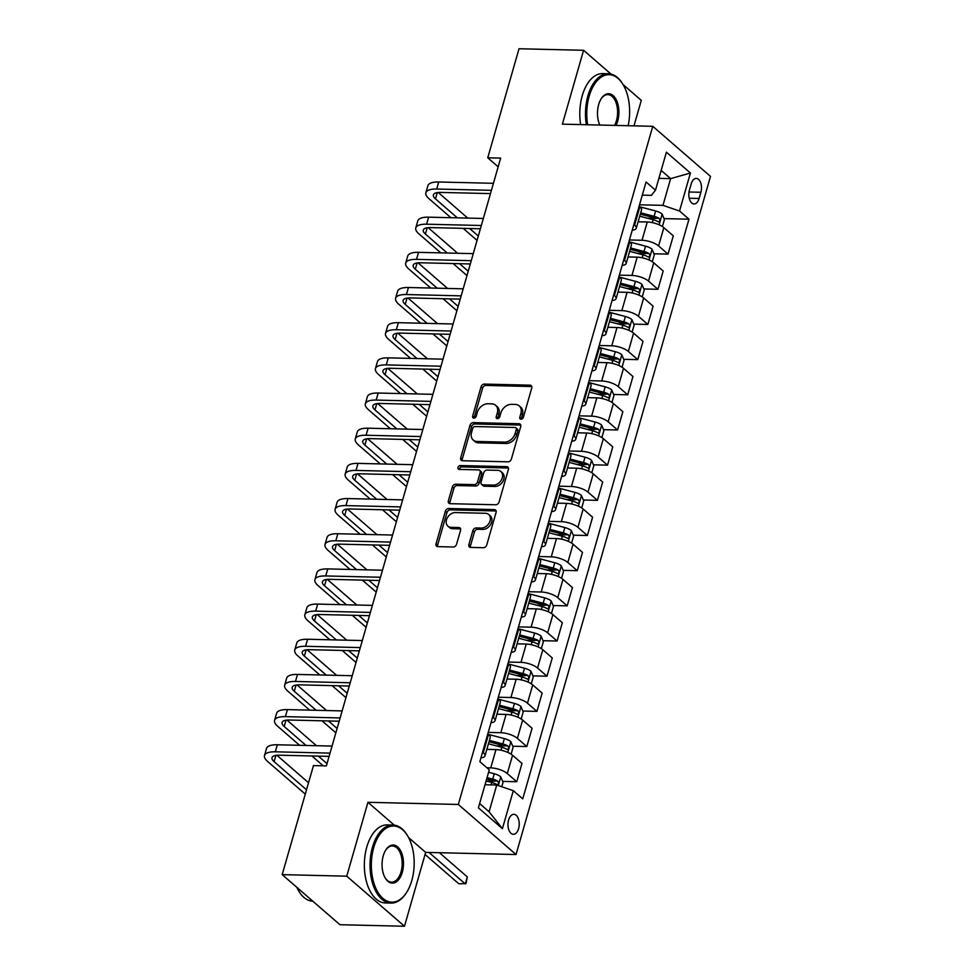 <?xml version="1.0" encoding="UTF-8"?>
<svg xmlns="http://www.w3.org/2000/svg" width="975" height="975" viewBox="0 0 975 975"><rect width="100%" height="100%" fill="white"/><g stroke="black" fill="none" stroke-linecap="round" stroke-linejoin="round"><path stroke-width="1.46" d="M521.016 419.238A2.145 1.609 -49.1 0 0 523.343 417.349L531.753 388.001A3.071 2.303 -49.1 0 0 531.229 385.625A3.071 2.303 -49.1 0 0 530.01 385.174L484.392 384.089A3.071 2.303 -49.1 0 0 481.065 386.783L472.643 416.13A2.145 1.609 -49.1 0 0 476.202 416.215L477.287 412.425A9.811 7.361 -49.1 0 1 487.927 403.772L491.729 403.869A9.811 7.361 -49.1 0 1 495.629 405.295A9.811 7.361 -49.1 0 1 497.311 412.9L496.226 416.691A2.145 1.609 -49.1 0 0 499.773 416.776L500.857 412.986A9.811 7.361 -49.1 0 1 511.509 404.332L515.312 404.43A9.811 7.361 -49.1 0 1 519.2 405.856A9.811 7.361 -49.1 0 1 520.882 413.461L519.797 417.263A2.145 1.609 -49.1 0 0 521.016 419.238M518.602 828.64A9.994 5.618 91.4 0 0 513.837 814.32A9.994 5.618 91.4 0 0 508.609 819.987A9.994 5.618 91.4 0 0 513.362 834.307A9.994 5.618 91.4 0 0 518.602 828.64M468.865 544.598A3.071 2.303 -49.1 0 0 469.389 546.963A3.071 2.303 -49.1 0 0 470.608 547.414L483.405 547.718A3.071 2.303 -49.1 0 0 486.732 545.013L496.08 512.423A3.071 2.303 -49.1 0 0 495.556 510.047A3.071 2.303 -49.1 0 0 494.337 509.608L448.707 508.511A3.071 2.303 -49.1 0 0 445.38 511.217L436.032 543.806A3.071 2.303 -49.1 0 0 436.568 546.183A3.071 2.303 -49.1 0 0 437.775 546.634L453.241 546.999A3.071 2.303 -49.1 0 0 456.568 544.294L460.566 530.351A3.071 2.303 -49.1 0 0 460.042 527.975A3.071 2.303 -49.1 0 0 458.823 527.524L451.157 527.341A8.202 6.155 -49.1 0 1 447.903 526.147A8.202 6.155 -49.1 0 1 447.342 517.774A8.202 6.155 -49.1 0 1 455.398 512.57L485.428 513.289A8.202 6.155 -49.1 0 1 488.682 514.483A8.202 6.155 -49.1 0 1 489.255 522.856A8.202 6.155 -49.1 0 1 481.199 528.06L476.19 527.938A3.071 2.303 -49.1 0 0 472.863 530.644L468.865 544.598L470.425 545.951A3.071 2.303 -49.1 0 0 470.389 547.402M367.941 802.303L346.759 876.172L282.189 874.636L339.922 924.714L404.479 926.25L425.661 852.382L516.043 854.539L458.323 804.46L367.941 802.303L394.253 825.142M610.984 74.063L583.574 50.286L562.392 124.154L652.775 126.311L458.323 804.46M583.574 50.286L519.017 48.75L487.744 157.792L498.152 166.822M282.189 874.636L313.462 765.594L326.369 765.899L500.663 158.096L487.744 157.792M508.036 461.821A3.071 2.303 -49.1 0 0 511.363 459.115L520.711 426.526A3.071 2.303 -49.1 0 0 520.187 424.149A3.071 2.303 -49.1 0 0 518.968 423.711L473.338 422.614A3.071 2.303 -49.1 0 0 470.011 425.319L460.663 457.909A3.071 2.303 -49.1 0 0 461.199 460.285A3.071 2.303 -49.1 0 0 462.406 460.736L508.036 461.821M508.389 469.475L499.054 502.064A3.071 2.303 -49.1 0 1 495.727 504.77L450.097 503.685A3.071 2.303 -49.1 0 1 448.878 503.234A3.071 2.303 -49.1 0 1 448.354 500.857L452.351 486.915A3.071 2.303 -49.1 0 1 455.678 484.209L474.179 484.648A3.071 2.303 -49.1 0 0 477.506 481.955L480.163 472.692A3.071 2.303 -49.1 0 0 479.639 470.316A3.071 2.303 -49.1 0 0 478.42 469.877L459.152 469.414A2.145 1.609 -49.1 0 1 460.261 465.55L506.647 466.659A3.071 2.303 -49.1 0 1 507.865 467.098A3.071 2.303 -49.1 0 1 508.389 469.475M691.202 183.897L689.422 190.088A9.677 5.436 91.4 0 0 694.029 203.958A9.677 5.436 91.4 0 0 699.099 198.473L700.879 192.282A9.677 5.436 91.4 0 0 696.272 178.413A9.677 5.436 91.4 0 0 691.202 183.897M516.043 854.539L710.495 176.39L652.775 126.311M642.293 195.122L651.41 195.341L655.505 190.174L646.072 181.984L479.846 761.646L489.292 769.836L478.396 807.824L502.418 828.665L489.072 811.748L496.738 785.021L485.014 784.741M655.505 190.174L666.4 152.185L690.422 173.026L679.526 211.014L662.963 205.359L639.527 204.799M664.036 218.607L688.972 219.204L679.526 211.014M688.972 219.204L522.746 798.866L513.313 790.676L502.418 828.665M633.982 125.86L641.294 100.364L623.049 84.545M346.759 876.172L404.479 926.25M658.893 178.34L670.629 178.62L661.172 170.418M662.963 205.359L670.629 178.62L690.422 173.026M502.661 781.389L516.75 781.731L507.305 773.541A12.492 4.351 -164 0 0 490.742 767.873L486.927 767.788M516.75 781.731L521.991 763.437L512.558 755.247A12.492 4.351 -164 0 0 495.982 749.592L486.83 749.373M512.74 746.216L526.829 746.557L517.396 738.368A12.492 4.351 -164 0 0 500.821 732.7L488.231 732.408M526.829 746.557L532.082 728.264L522.637 720.074A12.492 4.351 -164 0 0 506.074 714.419L496.921 714.2M522.832 711.043L536.92 711.372L527.475 703.194A12.492 4.351 -164 0 0 510.912 697.527L498.322 697.235M536.92 711.372L542.161 693.091L532.728 684.901A12.492 4.351 -164 0 0 516.153 679.234L507 679.027M532.911 675.87L546.999 676.199L537.566 668.021A12.492 4.351 -164 0 0 520.991 662.354L508.402 662.062M546.999 676.199L552.252 657.918L542.807 649.728A12.492 4.351 -164 0 0 526.244 644.061L517.091 643.841M543.002 640.697L557.091 641.026L547.658 632.836A12.492 4.351 -164 0 0 531.082 627.181L518.493 626.876M557.091 641.026L562.331 622.745L552.898 614.555A12.492 4.351 -164 0 0 536.323 608.888L527.17 608.668M553.093 605.524L567.182 605.853L557.737 597.663A12.492 4.351 -164 0 0 541.174 592.008L528.584 591.703M567.182 605.853L572.423 587.572L562.977 579.382A12.492 4.351 -164 0 0 546.414 573.714L537.262 573.495M563.172 570.351L577.261 570.68L567.828 562.49A12.492 4.351 -164 0 0 551.253 556.835L538.663 556.53M577.261 570.68L582.502 552.386L573.068 544.208A12.492 4.351 -164 0 0 556.493 538.541L547.353 538.322M573.263 535.178L587.352 535.507L577.907 527.317A12.492 4.351 -164 0 0 561.344 521.662L548.754 521.357M587.352 535.507L592.593 517.213L583.16 509.035A12.492 4.351 -164 0 0 566.585 503.368L557.432 503.149M583.342 500.004L597.431 500.333L587.998 492.143A12.492 4.351 -164 0 0 571.423 486.488L558.833 486.184M597.431 500.333L602.684 482.04L593.239 473.85A12.492 4.351 -164 0 0 576.676 468.195L567.523 467.976M593.434 464.819L607.523 465.16L598.077 456.97A12.492 4.351 -164 0 0 581.514 451.315L568.925 451.011M607.523 465.16L612.763 446.867L603.33 438.677A12.492 4.351 -164 0 0 586.755 433.022L577.602 432.803M603.513 429.646L617.602 429.987L608.168 421.797A12.492 4.351 -164 0 0 591.593 416.142L579.004 415.837M617.602 429.987L622.854 411.694L613.409 403.504A12.492 4.351 -164 0 0 596.846 397.849L587.693 397.629M613.604 394.473L627.693 394.814L618.26 386.624A12.492 4.351 -164 0 0 601.685 380.969L589.095 380.664M627.693 394.814L632.933 376.521L623.5 368.331A12.492 4.351 -164 0 0 606.925 362.676L597.773 362.456M623.695 359.3L637.784 359.641L628.339 351.451A12.492 4.351 -164 0 0 611.776 345.796L599.186 345.491M637.784 359.641L643.025 341.347L633.579 333.158A12.492 4.351 -164 0 0 617.017 327.503L607.864 327.283M633.774 324.127L647.863 324.468L638.43 316.278A12.492 4.351 -164 0 0 621.855 310.611L609.265 310.318M647.863 324.468L653.104 306.174L643.671 297.984A12.492 4.351 -164 0 0 627.096 292.329L617.955 292.11M643.866 288.953L657.954 289.295L648.509 281.105A12.492 4.351 -164 0 0 631.946 275.438L619.357 275.145M657.954 289.295L663.195 271.001L653.762 262.811A12.492 4.351 -164 0 0 637.187 257.156L628.034 256.937M653.945 253.78L668.033 254.122L658.6 245.932A12.492 4.351 -164 0 0 642.025 240.264L629.436 239.972M668.033 254.122L673.286 235.828L663.841 227.638A12.492 4.351 -164 0 0 647.278 221.983L638.125 221.764M479.627 803.546L489.072 811.748M647.449 218.217L655.712 218.412M637.37 253.39L645.621 253.585M627.278 288.563L635.542 288.758M617.187 323.737L625.45 323.932M607.108 358.91L615.371 359.105M597.017 394.083L605.28 394.278M586.938 429.256L595.201 429.451M576.847 464.429L585.11 464.624M566.768 499.602L575.018 499.797M556.676 534.775L564.939 534.97M546.585 569.948L554.848 570.143M536.506 605.122L544.769 605.317M526.415 640.295L534.678 640.49M516.336 675.468L524.599 675.675M506.244 710.641L514.508 710.848M496.165 745.826L504.428 746.021M491.071 784.887L491.753 782.486L486.086 780.999L494.337 781.194M632.239 230.21A12.492 4.351 -164 0 0 636.248 228.284L641.501 209.991A12.492 4.351 -164 0 0 639.819 206.798L639.125 206.188M636.248 228.284A12.492 4.351 -164 0 0 634.579 225.091L633.884 224.482M622.148 265.383A12.492 4.351 -164 0 0 626.169 263.457L631.41 245.164A12.492 4.351 -164 0 0 629.728 241.971L629.033 241.373M626.169 263.457A12.492 4.351 -164 0 0 624.487 260.264L623.793 259.655M612.068 300.556A12.492 4.351 -164 0 0 616.078 298.63L621.319 280.337A12.492 4.351 -164 0 0 619.649 277.144L618.954 276.547M616.078 298.63A12.492 4.351 -164 0 0 614.396 295.437L613.702 294.828M601.977 335.729A12.492 4.351 -164 0 0 605.999 333.803L611.24 315.51A12.492 4.351 -164 0 0 609.558 312.317L608.863 311.72M605.999 333.803A12.492 4.351 -164 0 0 604.317 330.61L603.622 330.001M591.898 370.902A12.492 4.351 -164 0 0 595.908 368.977L601.148 350.683A12.492 4.351 -164 0 0 599.479 347.49L598.784 346.893M595.908 368.977A12.492 4.351 -164 0 0 594.226 365.783L593.531 365.174M581.807 406.075A12.492 4.351 -164 0 0 585.817 404.15L591.069 385.868A12.492 4.351 -164 0 0 589.388 382.663L588.693 382.066M585.817 404.15A12.492 4.351 -164 0 0 584.147 400.957L583.452 400.359M571.716 441.248A12.492 4.351 -164 0 0 575.737 439.323L580.978 421.042A12.492 4.351 -164 0 0 579.296 417.836L578.614 417.239M575.737 439.323A12.492 4.351 -164 0 0 574.056 436.13L573.361 435.533M561.637 476.422A12.492 4.351 -164 0 0 565.646 474.496L570.899 456.215A12.492 4.351 -164 0 0 569.217 453.009L568.523 452.412M565.646 474.496A12.492 4.351 -164 0 0 563.977 471.303L563.282 470.706M551.545 511.607A12.492 4.351 -164 0 0 555.567 509.669L560.808 491.388A12.492 4.351 -164 0 0 559.126 488.183L558.431 487.585M555.567 509.669A12.492 4.351 -164 0 0 553.885 506.476L553.191 505.879M541.466 546.78A12.492 4.351 -164 0 0 545.476 544.854L550.717 526.561A12.492 4.351 -164 0 0 549.047 523.356L548.352 522.758M545.476 544.854A12.492 4.351 -164 0 0 543.794 541.649L543.099 541.052M531.375 581.953A12.492 4.351 -164 0 0 535.397 580.028L540.638 561.734A12.492 4.351 -164 0 0 538.956 558.541L538.261 557.932M535.397 580.028A12.492 4.351 -164 0 0 533.715 576.822L533.02 576.225M521.296 617.126A12.492 4.351 -164 0 0 525.306 615.201L530.546 596.907A12.492 4.351 -164 0 0 528.877 593.714L528.182 593.105M525.306 615.201A12.492 4.351 -164 0 0 523.624 611.995L522.929 611.398M511.205 652.299A12.492 4.351 -164 0 0 515.214 650.374L520.467 632.08A12.492 4.351 -164 0 0 518.785 628.887L518.091 628.278M515.214 650.374A12.492 4.351 -164 0 0 513.545 647.168L512.85 646.571M501.126 687.473A12.492 4.351 -164 0 0 505.135 685.547L510.376 667.253A12.492 4.351 -164 0 0 508.694 664.06L508.012 663.451M505.135 685.547A12.492 4.351 -164 0 0 503.453 682.342L502.759 681.744M491.034 722.646A12.492 4.351 -164 0 0 495.044 720.72L500.297 702.427A12.492 4.351 -164 0 0 498.615 699.233L497.92 698.624M495.044 720.72A12.492 4.351 -164 0 0 493.374 717.527L492.68 716.918M480.943 757.819A12.492 4.351 -164 0 0 484.965 755.893L490.206 737.6A12.492 4.351 -164 0 0 488.524 734.407L487.829 733.797M484.965 755.893A12.492 4.351 -164 0 0 483.283 752.7L482.588 752.091M496.738 785.021L513.313 790.676M425.661 852.382L408.574 837.562M521.272 419.226A2.145 1.609 -49.1 0 1 521.357 418.616L522.442 414.814A9.811 7.361 -49.1 0 0 520.76 407.209L519.2 405.856M495.629 405.295L497.189 406.648A9.811 7.361 -49.1 0 1 498.871 414.253L497.786 418.056A2.145 1.609 -49.1 0 0 497.701 418.653M531.802 386.539A3.071 2.303 -49.1 0 0 531.57 386.527L485.952 385.442A3.071 2.303 -49.1 0 0 482.625 388.135L474.203 417.483A2.145 1.609 -49.1 0 0 474.118 418.092M520.747 425.076A3.071 2.303 -49.1 0 0 520.528 425.063L474.898 423.967A3.071 2.303 -49.1 0 0 471.571 426.672L462.223 459.262A3.071 2.303 -49.1 0 0 462.187 460.712M516.287 429.475A2.145 1.609 -49.1 0 0 515.068 427.501L475.02 426.55A2.145 1.609 -49.1 0 0 472.692 428.439L471.547 432.449A9.811 7.361 -49.1 0 0 473.228 440.054A9.811 7.361 -49.1 0 0 477.116 441.48L504.502 442.126A9.811 7.361 -49.1 0 0 515.141 433.485L516.287 429.475L517.847 430.828A2.145 1.609 -49.1 0 0 517.481 429.171L515.921 427.818M473.228 440.054L474.788 441.407A9.811 7.361 -49.1 0 0 478.676 442.833L477.116 441.48M517.847 430.828L516.701 434.838A9.811 7.361 -49.1 0 1 506.062 443.479L478.676 442.833M479.639 470.316L481.199 471.668A3.071 2.303 -49.1 0 1 481.723 474.045L479.066 483.308A3.071 2.303 -49.1 0 1 475.739 486.001L457.238 485.562A3.071 2.303 -49.1 0 0 453.911 488.268L449.914 502.21A3.071 2.303 -49.1 0 0 449.877 503.661M508.438 468.024A3.071 2.303 -49.1 0 0 508.207 468.012L461.821 466.903A2.145 1.609 -49.1 0 0 459.408 469.426M493.387 485.111A8.202 6.155 -49.1 0 0 501.442 479.895A8.202 6.155 -49.1 0 0 500.882 471.522A8.202 6.155 -49.1 0 0 497.628 470.328L487.037 470.084A3.071 2.303 -49.1 0 0 483.71 472.778L481.065 482.04A3.071 2.303 -49.1 0 0 481.589 484.404A3.071 2.303 -49.1 0 0 482.808 484.855L493.387 485.111L494.947 486.464A8.202 6.155 -49.1 0 0 503.003 481.248A8.202 6.155 -49.1 0 0 502.442 472.875L500.882 471.522M481.589 484.404L483.149 485.769A3.071 2.303 -49.1 0 0 484.368 486.208L482.808 484.855M494.947 486.464L484.368 486.208M488.682 514.483L490.242 515.836A8.202 6.155 -49.1 0 1 490.815 524.209A8.202 6.155 -49.1 0 1 482.759 529.413L477.75 529.291A3.071 2.303 -49.1 0 0 474.423 531.997L470.425 545.951M447.903 526.147L449.463 527.499A8.202 6.155 -49.1 0 0 452.717 528.694L451.157 527.341M460.614 528.901A3.071 2.303 -49.1 0 0 460.383 528.877L452.717 528.694M496.117 510.973A3.071 2.303 -49.1 0 0 495.897 510.961L450.267 509.864A3.071 2.303 -49.1 0 0 446.94 512.57L437.592 545.159A3.071 2.303 -49.1 0 0 437.556 546.622M662.391 226.553L664.414 219.509L662.098 213.988A8.275 2.888 -164 0 0 655.627 210.978L640.892 207.102A23.888 8.324 -164 0 0 639.868 206.846L634.579 225.091M639.186 221.788L638.186 221.52M639.722 216.182L653.128 219.704A8.275 2.888 16 0 1 658.113 221.691C660.051 221.618 660.38 220.496 659.076 218.315A8.275 2.888 -164 0 0 654.103 216.328L640.697 212.806M640.295 214.159L653.957 217.754A4.217 1.475 16 0 1 655.358 218.229L659.076 218.315M658.113 221.691L658.722 221.873M450.901 217.705L429.024 198.717A23.424 8.166 16 0 1 425.88 192.721L427.891 185.689A23.424 8.166 16 0 1 438.713 181.996L493.435 183.3M425.88 192.721A23.424 8.166 16 0 1 436.69 189.028L491.412 190.332M490.474 193.598L440.59 192.416A15.612 5.436 -164 0 0 433.388 194.878A15.612 5.436 -164 0 0 435.484 198.876L457.36 217.852M469.658 228.516L478.311 236.035M438.238 192.477L467.768 218.108M477.055 240.398L463.198 228.369M652.312 261.727L654.322 254.682L652.007 249.161A8.275 2.888 -164 0 0 645.547 246.163L630.813 242.275A23.888 8.324 -164 0 0 629.789 242.019M629.094 256.961L628.107 256.693M629.643 251.355L643.049 254.877A8.275 2.888 16 0 1 648.022 256.864C649.972 256.791 650.288 255.669 648.984 253.488A8.275 2.888 -164 0 0 644.012 251.501L630.606 247.979M630.216 249.332L643.866 252.927A4.217 1.475 16 0 1 645.279 253.402L648.984 253.488M648.022 256.864L648.631 257.047M642.22 296.9L644.243 289.855L641.928 284.334A8.275 2.888 -164 0 0 635.456 281.336L620.722 277.448A23.888 8.324 -164 0 0 619.698 277.192M619.015 292.134L618.016 291.866M619.552 286.528L632.958 290.05A8.275 2.888 16 0 1 637.93 292.037C639.88 291.964 640.209 290.842 638.905 288.661A8.275 2.888 -164 0 0 633.921 286.674L620.514 283.152M620.124 284.505L633.774 288.1A4.217 1.475 16 0 1 635.188 288.576L638.905 288.661M637.93 292.037L638.552 292.232M632.129 332.073L634.152 325.028L631.837 319.508A8.275 2.888 -164 0 0 625.377 316.509L610.643 312.622A23.888 8.324 -164 0 0 609.619 312.366M608.924 327.308L607.937 327.039M609.46 321.701L622.867 325.223A8.275 2.888 16 0 1 627.851 327.21C629.801 327.137 630.118 326.016 628.814 323.834A8.275 2.888 -164 0 0 623.842 321.847L610.435 318.325M610.045 319.69L623.695 323.273A4.217 1.475 16 0 1 625.097 323.749L628.814 323.834M627.851 327.21L628.461 327.405M440.822 252.878L418.933 233.89A23.424 8.166 16 0 1 415.789 227.894L417.812 220.862A23.424 8.166 16 0 1 428.622 217.169L483.344 218.473M415.789 227.894A23.424 8.166 16 0 1 426.611 224.201L481.333 225.505M480.395 228.772L430.511 227.589A15.612 5.436 -164 0 0 423.296 230.051A15.612 5.436 -164 0 0 425.393 234.049L447.269 253.025M459.566 263.701L468.232 271.208M428.159 227.65L457.689 253.281M466.976 275.572L453.119 263.543M430.731 288.052L408.854 269.063A23.424 8.166 16 0 1 405.71 263.067L407.721 256.035A23.424 8.166 16 0 1 418.531 252.342L473.265 253.646M405.71 263.067A23.424 8.166 16 0 1 416.52 259.374L471.242 260.678M470.303 263.957L420.42 262.762A15.612 5.436 -164 0 0 413.205 265.224A15.612 5.436 -164 0 0 415.313 269.222L437.19 288.198M449.487 298.874L458.14 306.382M418.068 262.836L447.598 288.454M456.885 310.745L443.028 298.716M420.652 323.225L398.763 304.237A23.424 8.166 16 0 1 395.618 298.252L397.642 291.208A23.424 8.166 16 0 1 408.452 287.515L463.174 288.819M395.618 298.252A23.424 8.166 16 0 1 406.429 294.548L461.151 295.852M460.224 299.13L410.329 297.936A15.612 5.436 -164 0 0 403.126 300.397A15.612 5.436 -164 0 0 405.222 304.395L427.099 323.371M439.396 334.047L448.049 341.555M407.977 298.009L437.519 323.627M446.806 345.918L432.937 333.889M622.05 367.246L624.073 360.202L621.758 354.681A8.275 2.888 -164 0 0 615.286 351.683L600.551 347.795A23.888 8.324 -164 0 0 599.528 347.539M598.845 362.481L597.846 362.225M599.381 356.874L612.788 360.409A8.275 2.888 16 0 1 617.76 362.383C619.71 362.31 620.039 361.189 618.735 359.007A8.275 2.888 -164 0 0 613.75 357.021L600.344 353.498M599.954 354.863L613.604 358.459A4.217 1.475 16 0 1 615.018 358.922L618.735 359.007M617.76 362.383L618.369 362.578M410.56 358.398L388.684 339.41A23.424 8.166 16 0 1 385.527 333.426L387.55 326.381A23.424 8.166 16 0 1 398.361 322.688L453.082 323.992M385.527 333.426A23.424 8.166 16 0 1 396.35 329.721L451.072 331.037M450.133 334.303L400.25 333.109A15.612 5.436 -164 0 0 393.035 335.571A15.612 5.436 -164 0 0 395.131 339.568L417.02 358.556M429.317 369.22L437.97 376.728M397.898 333.182L427.428 358.8M436.715 381.091L422.857 369.062M628.132 125.726A38.098 21.413 91.4 0 0 623.415 85.166A38.098 21.413 91.4 0 0 589.168 96.257A38.098 21.413 91.4 0 0 587.669 124.763M586.341 124.727A39.037 21.938 -88.6 0 1 587.925 95.83A39.037 21.938 -88.6 0 1 608.351 73.722A39.037 21.938 -88.6 0 1 623.013 84.472A39.037 21.938 -88.6 0 1 623.208 84.825M599.808 125.044A19.049 10.713 -88.6 0 1 598.687 104.508A19.049 10.713 -88.6 0 1 601.258 98.621A19.049 10.713 -88.6 0 1 614.872 97.524A19.049 10.713 -88.6 0 1 617.711 121.022A19.049 10.713 -88.6 0 1 615.993 125.434M614.506 125.397A18.111 10.177 91.4 0 0 616.468 120.595A18.111 10.177 91.4 0 0 607.852 94.636A18.111 10.177 91.4 0 0 601.039 98.963M580.661 124.593A39.037 21.938 -88.6 0 1 582.246 95.696A39.037 21.938 -88.6 0 1 602.672 73.588L608.351 73.722M411.791 880.596A38.098 21.413 91.4 0 0 407.977 836.489A38.098 21.413 91.4 0 0 373.73 847.568A38.098 21.413 91.4 0 0 379.433 894.575A38.098 21.413 91.4 0 0 406.648 892.369A38.098 21.413 91.4 0 0 411.791 880.596M406.429 892.71A39.037 21.938 -88.6 0 1 406.209 893.051A39.037 21.938 -88.6 0 1 391.06 903.094A39.037 21.938 -88.6 0 1 372.487 847.141A39.037 21.938 -88.6 0 1 392.925 825.033A39.037 21.938 -88.6 0 1 407.574 835.782A39.037 21.938 -88.6 0 1 407.782 836.136M402.285 872.332A19.049 10.713 -88.6 0 1 385.162 877.878A19.049 10.713 -88.6 0 1 383.248 855.831A19.049 10.713 -88.6 0 1 385.82 849.932A19.049 10.713 -88.6 0 1 399.433 848.835A19.049 10.713 -88.6 0 1 402.285 872.332M384.954 877.524A18.111 10.177 91.4 0 0 391.56 882.168A18.111 10.177 91.4 0 0 401.042 871.918A18.111 10.177 91.4 0 0 392.425 845.959A18.111 10.177 91.4 0 0 385.6 850.285M391.06 903.094L385.381 902.96A39.037 21.938 -88.6 0 1 366.807 847.007A39.037 21.938 -88.6 0 1 387.233 824.899L392.925 825.033M312.841 901.229A39.037 21.938 -88.6 0 1 296.778 887.287M611.959 402.419L613.982 395.375L611.666 389.854A8.275 2.888 -164 0 0 605.195 386.856L590.472 382.968A23.888 8.324 -164 0 0 589.436 382.712M588.754 397.654L587.754 397.398M589.29 392.048L602.696 395.582A8.275 2.888 16 0 1 607.681 397.556C609.631 397.483 609.948 396.362 608.644 394.18A8.275 2.888 -164 0 0 603.671 392.206L590.265 388.672M589.875 390.037L603.525 393.632A4.217 1.475 16 0 1 604.927 394.095L608.644 394.18M607.681 397.556L608.29 397.751M400.469 393.571L378.592 374.583A23.424 8.166 16 0 1 375.448 368.599L377.459 361.554A23.424 8.166 16 0 1 388.282 357.862L443.003 359.166M375.448 368.599A23.424 8.166 16 0 1 386.258 364.906L440.98 366.21M440.042 369.476L390.158 368.282A15.612 5.436 -164 0 0 382.956 370.744A15.612 5.436 -164 0 0 385.052 374.741L406.928 393.729M419.226 404.393L427.879 411.901M387.806 368.355L417.349 393.973M426.636 416.264L412.766 404.235M601.88 437.592L603.891 430.548L601.587 425.027A8.275 2.888 -164 0 0 595.116 422.029L580.381 418.153A23.888 8.324 -164 0 0 579.357 417.885M578.675 432.827L577.675 432.571M579.211 427.221L592.617 430.755A8.275 2.888 16 0 1 597.59 432.729C599.54 432.656 599.857 431.535 598.565 429.353A8.275 2.888 -164 0 0 593.58 427.379L580.174 423.845M579.784 425.21L593.434 428.805A4.217 1.475 16 0 1 594.847 429.268L598.565 429.353M597.59 432.729L598.199 432.924M390.39 428.744L368.513 409.768A23.424 8.166 16 0 1 365.357 403.772L367.38 396.727A23.424 8.166 16 0 1 378.19 393.035L432.912 394.339M365.357 403.772A23.424 8.166 16 0 1 376.179 400.079L430.901 401.383M429.963 404.649L380.079 403.455A15.612 5.436 -164 0 0 372.864 405.917A15.612 5.436 -164 0 0 374.961 409.914L396.849 428.903M409.134 439.567L417.8 447.074M377.727 403.528L407.258 429.146M416.544 451.437L402.687 439.408M591.788 472.778L593.812 465.721L591.496 460.212A8.275 2.888 -164 0 0 585.024 457.202L570.29 453.326A23.888 8.324 -164 0 0 569.266 453.058M568.583 468L567.584 467.744M569.12 462.394L582.526 465.928A8.275 2.888 16 0 1 587.511 467.903C589.448 467.842 589.778 466.708 588.473 464.527A8.275 2.888 -164 0 0 583.501 462.552L570.095 459.018M569.705 460.383L583.355 463.978A4.217 1.475 16 0 1 584.756 464.441L588.473 464.527M587.511 467.903L588.12 468.097M380.299 463.917L358.422 444.941A23.424 8.166 16 0 1 355.278 438.945L357.289 431.913A23.424 8.166 16 0 1 368.111 428.208L422.833 429.524M355.278 438.945A23.424 8.166 16 0 1 366.088 435.252L420.81 436.556M419.872 439.822L369.988 438.628A15.612 5.436 -164 0 0 362.785 441.09A15.612 5.436 -164 0 0 364.882 445.087L386.758 464.076M399.055 474.74L407.708 482.247M367.636 438.701L397.166 464.319M406.453 486.61L392.596 474.581M581.709 507.951L583.72 500.906L581.405 495.385A8.275 2.888 -164 0 0 574.945 492.375L560.211 488.499A23.888 8.324 -164 0 0 559.187 488.231M558.492 503.173L557.505 502.917M559.041 497.567L572.447 501.101A8.275 2.888 16 0 1 577.419 503.076C579.369 503.015 579.686 501.881 578.394 499.7A8.275 2.888 -164 0 0 573.41 497.725L560.003 494.191M559.613 495.556L573.263 499.151A4.217 1.475 16 0 1 574.677 499.614L578.394 499.7M577.419 503.076L578.029 503.271M370.22 499.09L348.331 480.114A23.424 8.166 16 0 1 345.187 474.118L347.21 467.086A23.424 8.166 16 0 1 358.02 463.381L412.742 464.697M345.187 474.118A23.424 8.166 16 0 1 356.009 470.425L410.731 471.729M409.793 474.996L359.909 473.801A15.612 5.436 -164 0 0 352.694 476.263A15.612 5.436 -164 0 0 354.79 480.261L376.667 499.249M388.964 509.913L397.629 517.42M357.557 473.874L387.087 499.492M396.374 521.783L382.517 509.754M571.618 543.124L573.641 536.079L571.326 530.558A8.275 2.888 -164 0 0 564.854 527.548L550.119 523.673A23.888 8.324 -164 0 0 549.096 523.404M548.413 538.346L547.414 538.09M548.949 532.74L562.356 536.274A8.275 2.888 16 0 1 567.34 538.249C569.278 538.188 569.607 537.054 568.303 534.873A8.275 2.888 -164 0 0 563.318 532.898L549.912 529.364M549.522 530.729L563.172 534.324A4.217 1.475 16 0 1 564.586 534.788L568.303 534.873M567.34 538.249L567.95 538.444M360.128 534.263L338.252 515.288A23.424 8.166 16 0 1 335.107 509.291L337.118 502.259A23.424 8.166 16 0 1 347.941 498.566L402.663 499.87M335.107 509.291A23.424 8.166 16 0 1 345.918 505.598L400.64 506.903M399.701 510.169L349.818 508.974A15.612 5.436 -164 0 0 342.603 511.436A15.612 5.436 -164 0 0 344.711 515.434L366.588 534.422M378.885 545.086L387.538 552.593M347.466 509.048L376.996 534.666M386.283 556.957L372.426 544.928M561.527 578.297L563.55 571.253L561.234 565.732A8.275 2.888 -164 0 0 554.775 562.721L540.04 558.846A23.888 8.324 -164 0 0 539.017 558.577M538.322 573.519L537.335 573.263M538.858 567.913L552.264 571.447A8.275 2.888 16 0 1 557.249 573.434C559.199 573.361 559.516 572.227 558.212 570.046A8.275 2.888 -164 0 0 553.239 568.072L539.833 564.537M539.443 565.902L553.093 569.497A4.217 1.475 16 0 1 554.507 569.961L558.212 570.046M557.249 573.434L557.858 573.617M350.049 569.437L328.161 550.461A23.424 8.166 16 0 1 325.016 544.464L327.039 537.432A23.424 8.166 16 0 1 337.85 533.739L392.572 535.043M325.016 544.464A23.424 8.166 16 0 1 335.827 540.772L390.561 542.076M389.622 545.342L339.727 544.148A15.612 5.436 -164 0 0 332.524 546.622A15.612 5.436 -164 0 0 334.62 550.607L356.497 569.595M368.794 580.259L377.447 587.767M337.374 544.221L366.917 569.839M376.204 592.13L362.334 580.113M551.448 613.47L553.471 606.426L551.155 600.905A8.275 2.888 -164 0 0 544.684 597.894L529.949 594.019A23.888 8.324 -164 0 0 528.925 593.751M528.243 608.705L527.243 608.437M528.779 603.086L542.185 606.621A8.275 2.888 16 0 1 547.158 608.607C549.108 608.534 549.437 607.401 548.133 605.231A8.275 2.888 -164 0 0 543.148 603.245L529.742 599.71M529.352 601.075L543.002 604.671A4.217 1.475 16 0 1 544.416 605.134L548.133 605.231M547.158 608.607L547.779 608.79M339.958 604.61L318.082 585.634A23.424 8.166 16 0 1 314.925 579.638L316.948 572.605A23.424 8.166 16 0 1 327.758 568.913L382.48 570.217M314.925 579.638A23.424 8.166 16 0 1 325.747 575.945L380.469 577.249M379.531 580.515L329.648 579.333A15.612 5.436 -164 0 0 322.433 581.795A15.612 5.436 -164 0 0 324.529 585.792L346.418 604.768M358.715 615.432L367.368 622.94M327.295 579.394L356.826 605.012M366.112 627.303L352.255 615.286M541.357 648.643L543.38 641.599L541.064 636.078A8.275 2.888 -164 0 0 534.605 633.068L519.87 629.192A23.888 8.324 -164 0 0 518.834 628.924M518.152 643.878L517.164 643.61M518.688 638.259L532.094 641.794A8.275 2.888 16 0 1 537.079 643.78C539.029 643.707 539.346 642.574 538.042 640.404A8.275 2.888 -164 0 0 533.069 638.418L519.663 634.883M519.273 636.248L532.923 639.844A4.217 1.475 16 0 1 534.324 640.307L538.042 640.404M537.079 643.78L537.688 643.963M329.867 639.783L307.99 620.807A23.424 8.166 16 0 1 304.846 614.811L306.857 607.778A23.424 8.166 16 0 1 317.679 604.086L372.401 605.39M304.846 614.811A23.424 8.166 16 0 1 315.656 611.118L370.378 612.422M369.452 615.688L319.556 614.506A15.612 5.436 -164 0 0 312.353 616.968A15.612 5.436 -164 0 0 314.45 620.965L336.326 639.941M348.623 650.605L357.277 658.113M317.204 614.567L346.747 640.185M356.033 662.476L342.164 650.459M531.278 683.816L533.288 676.772L530.985 671.251A8.275 2.888 -164 0 0 524.513 668.241L509.779 664.365A23.888 8.324 -164 0 0 508.755 664.109M508.072 679.051L507.073 678.783M508.609 673.432L522.015 676.967A8.275 2.888 16 0 1 526.987 678.953C528.938 678.88 529.267 677.759 527.962 675.578A8.275 2.888 -164 0 0 522.978 673.591L509.572 670.057M509.182 671.422L522.832 675.017A4.217 1.475 16 0 1 524.245 675.48L527.962 675.578M526.987 678.953L527.597 679.136M319.788 674.956L297.911 655.98A23.424 8.166 16 0 1 294.755 649.984L296.778 642.952A23.424 8.166 16 0 1 307.588 639.259L362.31 640.563M294.755 649.984A23.424 8.166 16 0 1 305.577 646.291L360.299 647.595M359.361 650.861L309.477 649.679A15.612 5.436 -164 0 0 302.262 652.141A15.612 5.436 -164 0 0 304.358 656.138L326.247 675.114M338.532 685.778L347.197 693.286M307.125 649.74L336.655 675.358M345.942 697.649L332.085 685.632M521.186 718.989L523.209 711.945L520.894 706.424A8.275 2.888 -164 0 0 514.422 703.414L499.688 699.538A23.888 8.324 -164 0 0 498.664 699.282M497.981 714.224L496.982 713.956M498.518 708.618L511.924 712.14A8.275 2.888 16 0 1 516.908 714.127C518.846 714.053 519.175 712.932 517.871 710.751A8.275 2.888 -164 0 0 512.899 708.764L499.492 705.23M499.102 706.595L512.753 710.19A4.217 1.475 16 0 1 514.154 710.653L517.871 710.751M516.908 714.127L517.518 714.309M309.697 710.141L287.82 691.153A23.424 8.166 16 0 1 284.676 685.157L286.687 678.125A23.424 8.166 16 0 1 297.509 674.432L352.231 675.736M284.676 685.157A23.424 8.166 16 0 1 295.486 681.464L350.208 682.768M349.269 686.034L299.386 684.852A15.612 5.436 -164 0 0 292.183 687.314A15.612 5.436 -164 0 0 294.279 691.312L316.156 710.287M328.453 720.952L337.106 728.471M297.034 684.913L326.564 710.543M335.863 732.822L321.994 720.805M511.107 754.162L513.118 747.118L510.803 741.597A8.275 2.888 -164 0 0 504.343 738.587L489.608 734.711A23.888 8.324 -164 0 0 488.585 734.455M487.89 749.397L486.903 749.129M488.438 743.791L501.845 747.313A8.275 2.888 16 0 1 506.817 749.3C508.767 749.227 509.084 748.105 507.792 745.924A8.275 2.888 -164 0 0 502.808 743.937L489.401 740.415M489.011 741.768L502.661 745.363A4.217 1.475 16 0 1 504.075 745.838L507.792 745.924M506.817 749.3L507.427 749.483M299.618 745.314L277.729 726.326A23.424 8.166 16 0 1 274.584 720.33L276.608 713.298A23.424 8.166 16 0 1 287.418 709.605L342.14 710.909M274.584 720.33A23.424 8.166 16 0 1 285.407 716.637L340.129 717.941M339.19 721.207L289.307 720.025A15.612 5.436 -164 0 0 282.092 722.487A15.612 5.436 -164 0 0 284.188 726.485L306.077 745.461M318.362 756.125L327.027 763.644M286.955 720.086L316.485 745.717M323.261 765.826L311.915 755.978M501.759 786.74L503.039 782.291L500.723 776.77A8.275 2.888 -164 0 0 494.252 773.772L488.585 772.273M491.753 782.486A8.275 2.888 16 0 1 496.738 784.473C498.676 784.4 499.005 783.278 497.701 781.097A8.275 2.888 -164 0 0 492.716 779.11L487.061 777.623M486.671 778.988L492.582 780.536A4.217 1.475 16 0 1 493.984 781.012L497.701 781.097M496.738 784.473L497.347 784.656M429.012 852.467L465.307 883.947L467.317 876.915L439.42 852.711M467.317 876.915L466.001 883.557L458.847 883.801L425.051 854.478M305.272 794.15L267.65 761.499A23.424 8.166 16 0 1 264.505 755.503L266.516 748.471A23.424 8.166 16 0 1 277.339 744.778L332.061 746.082M264.505 755.503A23.424 8.166 16 0 1 275.316 751.81L330.038 753.114M329.099 756.381L279.216 755.198A15.612 5.436 -164 0 0 272.001 757.66A15.612 5.436 -164 0 0 274.109 761.658L306.528 789.787M276.863 755.259L308.539 782.742M490.742 767.873L495.982 749.592M500.821 732.7L506.074 714.419M510.912 697.527L516.153 679.234M520.991 662.354L526.244 644.061M531.082 627.181L536.323 608.888M541.174 592.008L546.414 573.714M551.253 556.835L556.493 538.541M561.344 521.662L566.585 503.368M571.423 486.488L576.676 468.195M581.514 451.315L586.755 433.022M591.593 416.142L596.846 397.849M601.685 380.969L606.925 362.676M611.776 345.796L617.017 327.503M621.855 310.611L627.096 292.329M631.946 275.438L637.187 257.156M642.025 240.264L647.278 221.983M658.6 245.932L663.841 227.638M648.509 281.105L653.762 262.811M624.487 260.264L629.728 241.971M638.43 316.278L643.671 297.984M614.396 295.437L619.649 277.144M628.339 351.451L633.579 333.158M604.317 330.61L609.558 312.317M618.26 386.624L623.5 368.331M594.226 365.783L599.479 347.49M608.168 421.797L613.409 403.504M584.147 400.957L589.388 382.663M598.077 456.97L603.33 438.677M574.056 436.13L579.296 417.836M587.998 492.143L593.239 473.85M563.977 471.303L569.217 453.009M577.907 527.317L583.16 509.035M553.885 506.476L559.126 488.183M567.828 562.49L573.068 544.208M543.794 541.649L549.047 523.356M557.737 597.663L562.977 579.382M533.715 576.822L538.956 558.541M547.658 632.836L552.898 614.555M523.624 611.995L528.877 593.714M537.566 668.021L542.807 649.728M513.545 647.168L518.785 628.887M527.475 703.194L532.728 684.901M503.453 682.342L508.694 664.06M517.396 738.368L522.637 720.074M493.374 717.527L498.615 699.233M507.305 773.541L512.558 755.247M483.283 752.7L488.524 734.407M689.008 192.002L700.879 192.282M689.227 198.242L699.099 198.473M522.442 414.814L520.882 413.461M497.786 418.056L496.226 416.691M498.871 414.253L497.311 412.9M474.203 417.483L472.643 416.13M482.625 388.135L481.065 386.783M485.952 385.442L484.392 384.089M531.57 386.527L530.01 385.174M521.357 418.616L519.797 417.263M462.223 459.262L460.663 457.909M471.571 426.672L470.011 425.319M474.898 423.967L473.338 422.614M520.528 425.063L518.968 423.711M506.062 443.479L504.502 442.126M516.701 434.838L515.141 433.485M449.914 502.21L448.354 500.857M453.911 488.268L452.351 486.915M457.238 485.562L455.678 484.209M475.739 486.001L474.179 484.648M479.066 483.308L477.506 481.955M481.723 474.045L480.163 472.692M461.821 466.903L460.261 465.55M508.207 468.012L506.647 466.659M474.423 531.997L472.863 530.644M477.75 529.291L476.19 527.938M482.759 529.413L481.199 528.06M460.383 528.877L458.823 527.524M437.592 545.159L436.032 543.806M446.94 512.57L445.38 511.217M450.267 509.864L448.707 508.511M495.897 510.961L494.337 509.608M659.1 224.786L662.159 214.122M640.721 207.712L640.892 207.102M654.103 216.328L655.627 210.978M652.299 222.605L653.128 219.704M438.713 181.996L436.69 189.028M437.275 192.599L435.484 198.876M649.009 259.959L652.068 249.295M630.642 242.885L630.813 242.275M644.012 251.501L645.547 246.163M642.208 257.778L643.049 254.877M638.93 295.132L641.989 284.481M620.551 278.058L620.722 277.448M633.921 286.674L635.456 281.336M632.129 292.951L632.958 290.05M628.838 330.318L631.898 319.654M610.472 313.231L610.643 312.622M623.842 321.847L625.377 316.509M622.038 328.124L622.867 325.223M428.622 217.169L426.611 224.201M427.196 227.772L425.393 234.049M418.531 252.342L416.52 259.374M417.105 262.945L415.313 269.222M408.452 287.515L406.429 294.548M407.026 298.118L405.222 304.395M618.759 365.491L621.818 354.827M600.381 348.404L600.551 347.795M613.75 357.021L615.286 351.683M611.959 363.297L612.788 360.409M398.361 322.688L396.35 329.721M396.935 333.292L395.131 339.568M608.668 400.664L611.727 390M590.289 383.577L590.472 382.968M603.671 392.206L605.195 386.856M601.867 398.47L602.696 395.582M388.282 357.862L386.258 364.906M386.843 368.465L385.052 374.741M598.577 435.837L601.636 425.173M593.58 427.379L595.116 422.029M591.776 433.643L592.617 430.755M378.19 393.035L376.179 400.079M376.764 403.638L374.961 409.914M588.498 471.01L591.557 460.346M583.501 462.552L585.024 457.202M581.697 468.829L582.526 465.928M368.111 428.208L366.088 435.252M366.673 438.823L364.882 445.087M578.407 506.183L581.466 495.519M573.41 497.725L574.945 492.375M571.606 504.002L572.447 501.101M358.02 463.381L356.009 470.425M356.594 473.996L354.79 480.261M568.327 541.357L571.387 530.692M563.318 532.898L564.854 527.548M561.527 539.175L562.356 536.274M347.941 498.566L345.918 505.598M346.503 509.169L344.711 515.434M558.236 576.53L561.295 565.866M553.239 568.072L554.775 562.721M551.436 574.348L552.264 571.447M337.85 533.739L335.827 540.772M336.424 544.342L334.62 550.607M548.157 611.703L551.216 601.039M543.148 603.245L544.684 597.894M541.357 609.521L542.185 606.621M327.758 568.913L325.747 575.945M326.332 579.516L324.529 585.792M538.066 646.876L541.125 636.212M533.069 638.418L534.605 633.068M531.265 644.694L532.094 641.794M317.679 604.086L315.656 611.118M316.241 614.689L314.45 620.965M527.987 682.049L531.034 671.385M509.608 664.974L509.779 664.365M522.978 673.591L524.513 668.241M521.186 679.868L522.015 676.967M307.588 639.259L305.577 646.291M306.162 649.862L304.358 656.138M517.896 717.222L520.955 706.558M499.517 700.148L499.688 699.538M512.899 708.764L514.422 703.414M511.095 715.041L511.924 712.14M297.509 674.432L295.486 681.464M296.071 685.035L294.279 691.312M507.804 752.395L510.863 741.731M489.438 735.321L489.608 734.711M502.808 743.937L504.343 738.587M501.004 750.214L501.845 747.313M287.418 709.605L285.407 716.637M285.992 720.208L284.188 726.485M498.298 785.557L500.784 776.904M492.716 779.11L494.252 773.772M277.339 744.778L275.316 751.81M275.901 755.381L274.109 761.658M623.415 85.166L623.013 84.472M407.977 836.489L407.574 835.782M406.648 892.369L406.209 893.051"/></g></svg>
